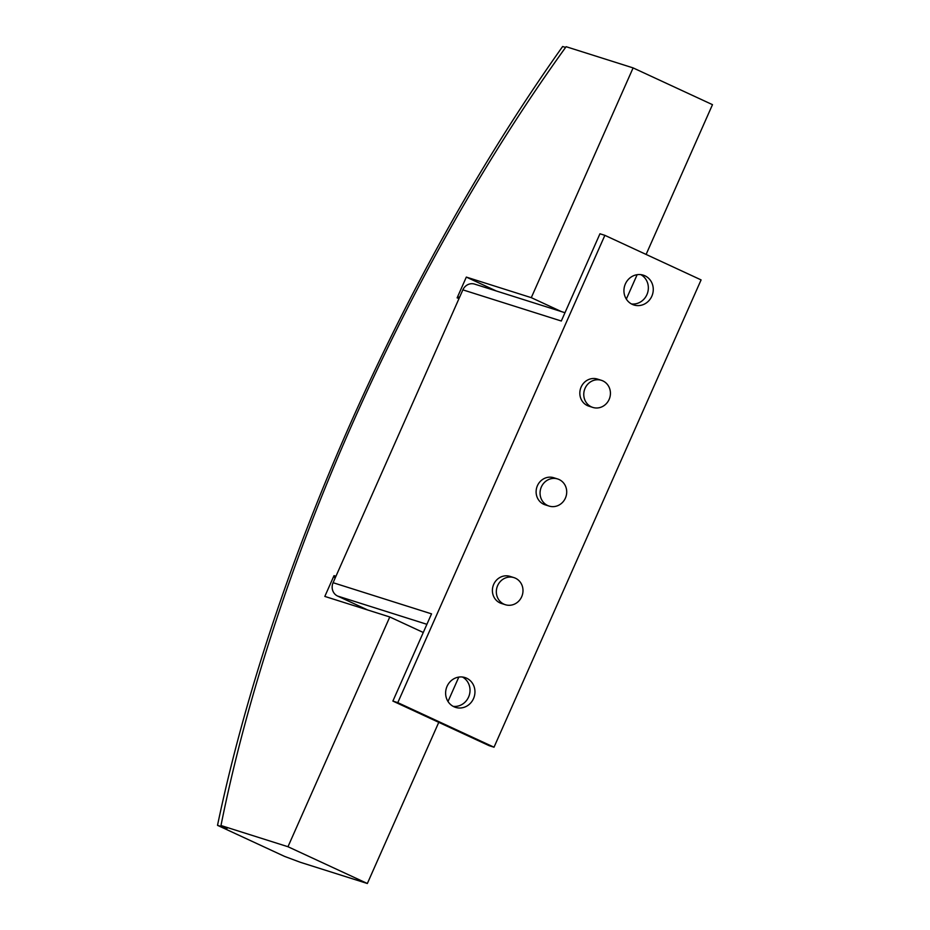 <?xml version="1.0" encoding="UTF-8"?>
<svg xmlns="http://www.w3.org/2000/svg" width="930" height="930" viewBox="0 0 930 930"><rect width="100%" height="100%" fill="white"/><g stroke="black" fill="none" stroke-linecap="round" stroke-linejoin="round"><path stroke-width="1.4" d="M631.505 303.959A15.636 14.566 107.6 0 0 647.571 292.915A15.636 14.566 107.6 0 0 640.782 274.629M644.932 275.792A15.636 14.566 -72.4 0 1 652.186 295.345A15.636 14.566 -72.4 0 1 633.888 304.982A15.636 14.566 -72.4 0 1 632.272 304.354A15.636 14.566 -72.4 0 1 625.018 284.801A15.636 14.566 -72.4 0 1 643.316 275.175A15.636 14.566 -72.4 0 1 644.932 275.792M453.177 706.358A15.636 14.566 107.6 0 0 469.243 695.315A15.636 14.566 107.6 0 0 462.466 677.028M466.616 678.191A15.636 14.566 -72.4 0 1 473.87 697.744A15.636 14.566 -72.4 0 1 455.572 707.381A15.636 14.566 -72.4 0 1 453.956 706.754A15.636 14.566 -72.4 0 1 446.702 687.2A15.636 14.566 -72.4 0 1 465 677.563A15.636 14.566 -72.4 0 1 466.616 678.191M515.418 578.193A14.206 13.241 107.6 0 0 513.953 577.623A14.206 13.241 107.6 0 0 497.318 586.377A14.206 13.241 107.6 0 0 503.909 604.151A14.206 13.241 107.6 0 0 505.374 604.721A14.206 13.241 107.6 0 0 522.009 595.967A14.206 13.241 107.6 0 0 515.418 578.193M505.374 604.721L501.444 603.477A14.206 13.241 -72.4 0 1 499.98 602.907A14.206 13.241 -72.4 0 1 493.377 585.133A14.206 13.241 -72.4 0 1 510.012 576.379L513.953 577.623M559.139 479.543A14.206 13.241 107.6 0 0 557.675 478.973A14.206 13.241 107.6 0 0 541.039 487.727A14.206 13.241 107.6 0 0 547.63 505.502A14.206 13.241 107.6 0 0 549.095 506.071A14.206 13.241 107.6 0 0 565.731 497.306A14.206 13.241 107.6 0 0 559.139 479.543M549.095 506.071L545.154 504.827A14.206 13.241 -72.4 0 1 543.69 504.258A14.206 13.241 -72.4 0 1 537.098 486.483A14.206 13.241 -72.4 0 1 553.734 477.729L557.675 478.973M602.849 380.882A14.206 13.241 107.6 0 0 601.385 380.324A14.206 13.241 107.6 0 0 584.749 389.077A14.206 13.241 107.6 0 0 591.341 406.852A14.206 13.241 107.6 0 0 592.805 407.421A14.206 13.241 107.6 0 0 609.441 398.656A14.206 13.241 107.6 0 0 602.849 380.882M592.805 407.421L588.876 406.166A14.206 13.241 -72.4 0 1 587.411 405.596A14.206 13.241 -72.4 0 1 580.808 387.833A14.206 13.241 -72.4 0 1 597.444 379.068L601.385 380.324M564.975 312.713L474.614 284.115A10.23 9.533 107.6 0 0 462.861 289.858L333.091 582.703A10.23 9.533 107.6 0 0 337.613 596.06L367.629 609.964M392.879 701.081L489.087 745.651L494.016 747.209L397.796 702.638L392.879 701.081L431.532 613.858L333.091 582.703M397.796 702.638L604.872 235.337L701.092 279.907L494.016 747.209M604.872 235.337L599.955 233.779L561.302 321.013L462.861 289.858M459.048 298.472L457.118 297.867L459.815 296.74M458.816 677.087L448.004 701.487M438.762 722.343L367.35 883.5L300.355 862.296L284.627 856.425L217.515 825.34A852.671 307.551 114.9 0 1 562.65 46.5L565.58 47.43M457.118 297.867L466.325 277.094L531.286 297.658L633.109 67.902L712.485 104.66L646.106 254.436M637.143 274.687L626.32 299.088M334.974 578.46L334.021 575.647L335.951 576.263M367.35 883.5L287.975 846.73L220.98 825.526A828.793 298.949 -65.1 0 1 566.114 46.698L633.109 67.902M287.975 846.73L389.786 616.974L324.826 596.421L334.021 575.647M466.325 277.094L496.306 290.985M220.98 825.526L227.106 828.374L217.515 825.34M561.278 311.538L531.286 297.658M389.786 616.974L423.278 632.481M426.893 624.309L337.613 596.06"/></g></svg>
